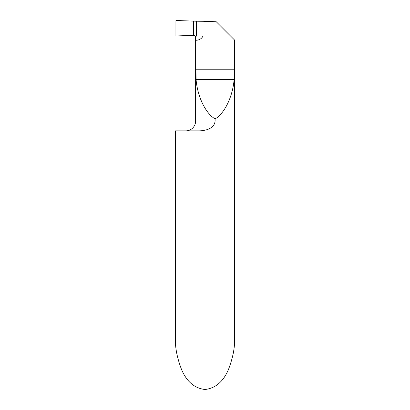 <?xml version="1.0" encoding="UTF-8"?>
<svg xmlns="http://www.w3.org/2000/svg" width="410" height="410" viewBox="0 0 410 410"><rect width="100%" height="100%" fill="white"/><g stroke="black" fill="none" stroke-linecap="round" stroke-linejoin="round"><path stroke-width="0.61" d="M234.561 338.296C234.956 347.198 232.982 357.438 228.647 369.02C223.517 381.443 215.634 388.27 205 389.5C194.366 388.27 186.483 381.443 181.353 369.02C177.017 357.438 175.044 347.198 175.439 338.296L175.439 130.862L198.276 130.862C204.8 130.918 214.409 128.96 215.101 121.006L215.101 118.9C224.562 113.483 232.685 96.709 234.115 79.622L234.561 40.042L234.561 338.296M203.58 130.452L206.184 129.883M215.101 118.9C205.635 113.483 197.512 96.709 196.082 79.622L195.637 37.325L195.637 121.006A9.855 9.855 0 0 1 185.786 130.862M196.334 35.972L196.334 21.212L175.931 20.5L175.931 35.972L193.602 35.352L193.602 21.115L175.931 20.5L175.931 35.972L193.602 35.352L193.602 21.115L193.602 35.352C194.806 35.429 195.483 36.07 195.637 37.269L196.334 35.972L203.032 35.972L203.032 21.289L216.27 21.756L234.458 39.939M203.032 35.972C201.648 38.776 199.219 40.216 195.744 40.277M196.334 21.212L203.032 21.289M195.637 121.006L215.101 121.006M195.744 69.767L234.458 69.767M196.082 79.622L234.115 79.622"/></g></svg>
